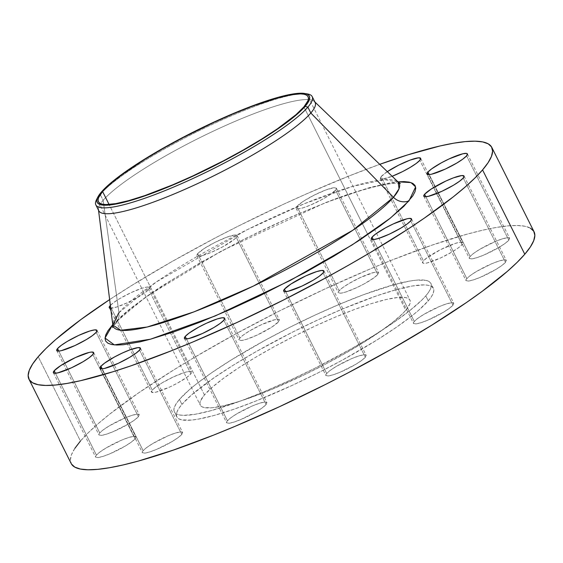 <?xml version="1.0" encoding="UTF-8"?>
<svg xmlns="http://www.w3.org/2000/svg" width="563" height="563" viewBox="0 0 563 563"><rect width="100%" height="100%" fill="white"/><g stroke="black" fill="none" stroke-linecap="round" stroke-linejoin="round"><path stroke-width="0.42" stroke-dasharray="2.81 2.11" d="M143.157 450.653L102.17 368.807L143.157 450.653L146.88 447.416L152.974 443.44L168.358 435.692L175.304 433.102L180.294 431.948L182.574 432.412L181.793 434.411A22.506 3.751 -26.6 0 0 182.602 432.454A22.506 3.751 -26.6 0 0 164.614 437.338A22.506 3.751 -26.6 0 0 143.157 450.653A22.506 3.751 -26.6 0 0 142.355 452.61A22.506 3.751 -26.6 0 0 160.335 447.726A22.506 3.751 -26.6 0 0 181.793 434.411L178.077 437.648L171.982 441.631L156.598 449.38L149.652 451.969L144.656 453.116L142.376 452.659L143.157 450.653M139.568 350.08L181.793 434.411L139.568 350.08M227.438 420.786L186.452 338.94L227.438 420.786L231.161 417.549L237.255 413.566L252.639 405.817L259.585 403.235L264.582 402.081L266.862 402.538L266.081 404.544A22.506 3.751 -26.6 0 0 266.883 402.587A22.506 3.751 -26.6 0 0 248.895 407.471A22.506 3.751 -26.6 0 0 227.438 420.786A22.506 3.751 -26.6 0 0 226.636 422.743A22.506 3.751 -26.6 0 0 244.624 417.859A22.506 3.751 -26.6 0 0 266.081 404.544L262.358 407.781L256.264 411.757L240.88 419.505L233.934 422.095L228.944 423.249L226.664 422.785L227.438 420.786M223.849 320.213L266.081 404.544L223.849 320.213M326.695 373.494L285.708 291.648L326.695 373.494L330.411 370.257L336.505 366.274L351.889 358.525L358.835 355.943L363.832 354.789L366.112 355.246L365.331 357.252A22.506 3.751 -26.6 0 0 366.133 355.295A22.506 3.751 -26.6 0 0 348.152 360.179A22.506 3.751 -26.6 0 0 326.695 373.494A22.506 3.751 -26.6 0 0 325.886 375.451A22.506 3.751 -26.6 0 0 343.873 370.567A22.506 3.751 -26.6 0 0 365.331 357.252L361.608 360.489L355.513 364.465L340.129 372.213L333.183 374.803L328.194 375.957L325.914 375.493L326.695 373.494M323.099 272.921L365.331 357.252L323.099 272.921M414.312 321.452L373.325 239.599L414.312 321.452L418.035 318.215L424.129 314.231L439.513 306.483L446.459 303.893L451.456 302.746L453.736 303.204L452.955 305.202A22.506 3.751 -26.6 0 0 453.757 303.253A22.506 3.751 -26.6 0 0 435.769 308.137A22.506 3.751 -26.6 0 0 414.312 321.452A22.506 3.751 -26.6 0 0 413.509 323.408A22.506 3.751 -26.6 0 0 431.497 318.524A22.506 3.751 -26.6 0 0 452.955 305.202L449.232 308.44L443.137 312.423L427.753 320.171L420.807 322.761L415.818 323.908L413.538 323.451L414.312 321.452M410.723 220.872L452.955 305.202L410.723 220.872M466.833 278.601L425.846 196.754L466.833 278.601L470.548 275.363L476.65 271.38L492.027 263.632L498.973 261.049L503.969 259.895L506.25 260.352L505.468 262.358A22.506 3.751 -26.6 0 0 506.278 260.402A22.506 3.751 -26.6 0 0 488.29 265.286A22.506 3.751 -26.6 0 0 466.833 278.601A22.506 3.751 -26.6 0 0 466.023 280.557A22.506 3.751 -26.6 0 0 484.011 275.673A22.506 3.751 -26.6 0 0 505.468 262.358L501.753 265.595L495.651 269.578L480.274 277.327L473.328 279.91L468.332 281.064L466.051 280.599L466.833 278.601M463.243 178.028L505.468 262.358L463.243 178.028M470.168 256.425L429.182 174.579L470.168 256.425L473.891 253.188L479.986 249.212L495.37 241.464L502.316 238.874L507.305 237.72L509.585 238.184L508.811 240.183A22.506 3.751 -26.6 0 0 509.614 238.226A22.506 3.751 -26.6 0 0 491.626 243.11A22.506 3.751 -26.6 0 0 470.168 256.425A22.506 3.751 -26.6 0 0 469.366 258.382A22.506 3.751 -26.6 0 0 487.354 253.498A22.506 3.751 -26.6 0 0 508.811 240.183L505.088 243.42L498.994 247.403L483.61 255.152L476.664 257.734L471.667 258.889L469.387 258.431L470.168 256.425M466.579 155.852L508.811 240.183L466.579 155.852M387.724 171.37L381.207 176.543L423.432 260.873A22.506 3.751 -26.6 0 0 422.63 262.83A22.506 3.751 -26.6 0 0 440.618 257.945A22.506 3.751 -26.6 0 0 462.075 244.631L458.352 247.868L452.258 251.844L440.759 257.875L427.134 262.956L423.425 263.308L422.658 262.872L423.432 260.873L427.155 257.636L440.794 249.536L455.58 243.322L460.569 242.167L462.849 242.625L462.075 244.631L419.843 160.3L462.075 244.631A22.506 3.751 -26.6 0 0 462.877 242.674A22.506 3.751 -26.6 0 0 444.89 247.558A22.506 3.751 -26.6 0 0 423.432 260.873L381.207 176.543A22.506 3.751 153.4 0 1 387.323 171.638M296.919 206.41A22.506 3.751 153.4 0 1 318.376 193.095A22.506 3.751 153.4 0 1 336.364 188.211A22.506 3.751 153.4 0 1 335.562 190.167L377.787 274.498A22.506 3.751 -26.6 0 0 378.596 272.541A22.506 3.751 -26.6 0 0 360.609 277.425A22.506 3.751 -26.6 0 0 339.151 290.74L296.919 206.41L296.138 208.416L298.418 208.873L303.415 207.719L310.361 205.136L322.085 199.471L329.038 195.34L335.562 190.167L336.336 188.169L334.056 187.704L325.773 189.991L314.281 195.072L303.443 201.237L296.919 206.41L339.151 290.74L342.867 287.503L348.969 283.527L360.468 277.489L374.092 272.415L377.801 272.063L378.568 272.499L377.787 274.498L374.071 277.735L364.317 283.801L356.47 287.749L345.647 292.049L340.65 293.203L338.37 292.746L339.151 290.74A22.506 3.751 -26.6 0 0 338.342 292.697A22.506 3.751 -26.6 0 0 356.33 287.813A22.506 3.751 -26.6 0 0 377.787 274.498L335.562 190.167A22.506 3.751 153.4 0 1 314.105 203.482A22.506 3.751 153.4 0 1 296.117 208.366A22.506 3.751 153.4 0 1 296.919 206.41M197.669 253.702A22.506 3.751 153.4 0 1 219.127 240.387A22.506 3.751 153.4 0 1 237.114 235.503A22.506 3.751 153.4 0 1 236.305 237.459L278.537 321.79A22.506 3.751 -26.6 0 0 279.339 319.833A22.506 3.751 -26.6 0 0 261.359 324.717A22.506 3.751 -26.6 0 0 239.901 338.032L197.669 253.702L196.888 255.708L199.168 256.165L204.165 255.011L211.111 252.428L222.835 246.763L234.792 238.951L237.086 236.284L237.086 235.461L236.319 235.024L234.806 234.996L226.523 237.283L215.024 242.364L204.193 248.536L197.669 253.702L239.901 338.032L243.617 334.795L249.712 330.819L261.218 324.788L274.843 319.707L278.551 319.355L279.318 319.791L278.537 321.79L272.013 326.962L257.221 335.041L246.39 339.348L241.4 340.495L239.12 340.038L239.901 338.032A22.506 3.751 -26.6 0 0 239.092 339.989A22.506 3.751 -26.6 0 0 257.08 335.105A22.506 3.751 -26.6 0 0 278.537 321.79L236.305 237.459A22.506 3.751 153.4 0 1 214.848 250.774A22.506 3.751 153.4 0 1 196.867 255.658A22.506 3.751 153.4 0 1 197.669 253.702M110.362 305.399A22.506 3.751 153.4 0 1 132.002 292.204A22.506 3.751 153.4 0 1 149.491 287.545A22.506 3.751 153.4 0 1 148.688 289.502L190.913 373.832A22.506 3.751 -26.6 0 0 191.723 371.876A22.506 3.751 -26.6 0 0 173.735 376.767A22.506 3.751 -26.6 0 0 152.277 390.082L110.524 306.708L152.277 390.082L155.993 386.844L162.095 382.861L173.594 376.83L184.418 372.523L189.414 371.376L191.694 371.833L190.913 373.832L187.197 377.069L177.444 383.136L169.597 387.084L155.972 392.158L153.776 392.538L151.496 392.08L152.277 390.082A22.506 3.751 -26.6 0 0 151.468 392.031A22.506 3.751 -26.6 0 0 169.456 387.147A22.506 3.751 -26.6 0 0 190.913 373.832L148.688 289.502L149.462 287.503L147.182 287.046L142.193 288.193L131.362 292.5L119.863 298.531L113.768 302.514L110.045 305.751M96.421 455.101L55.434 373.255L96.421 455.101L100.144 451.864L106.238 447.881L121.622 440.132L128.568 437.55L133.558 436.395L135.838 436.853L135.064 438.858A22.506 3.751 -26.6 0 0 135.866 436.902A22.506 3.751 -26.6 0 0 117.878 441.786A22.506 3.751 -26.6 0 0 96.421 455.101A22.506 3.751 -26.6 0 0 95.619 457.057A22.506 3.751 -26.6 0 0 113.606 452.173A22.506 3.751 -26.6 0 0 135.064 438.858L131.341 442.096L125.246 446.072L109.862 453.82L102.916 456.41L97.92 457.564L95.64 457.1L96.421 455.101M92.832 354.528L135.064 438.858L92.832 354.528M99.757 432.926L58.77 351.08L99.757 432.926L103.479 429.689L109.574 425.705L124.958 417.964L131.904 415.374L136.9 414.22L139.181 414.685L138.399 416.683A22.506 3.751 -26.6 0 0 139.202 414.727A22.506 3.751 -26.6 0 0 121.214 419.611A22.506 3.751 -26.6 0 0 99.757 432.926A22.506 3.751 -26.6 0 0 98.954 434.882A22.506 3.751 -26.6 0 0 116.942 429.998A22.506 3.751 -26.6 0 0 138.399 416.683L134.677 419.921L128.582 423.904L113.198 431.652L106.252 434.235L101.263 435.389L98.982 434.932L99.757 432.926M96.167 332.353L138.399 416.683L96.167 332.353M98.539 210.295L98.462 209.668A120.975 20.177 153.4 0 1 103.135 200.315L100.193 194.439A120.975 20.177 -26.6 0 0 97.265 198.338A120.975 20.177 153.4 0 1 100.193 194.439L101.389 192.039L100.193 194.439L103.135 200.315L118.976 312.697A159.885 26.665 -26.6 0 1 267.186 220.063A159.885 26.665 -26.6 0 1 398.224 182.123L384.726 179.66L353.156 186.226L304.126 203.82L246.96 229.817L156.141 282.091L118.976 312.697A14.068 12.886 40.7 0 1 116.245 322.515A14.068 12.886 40.7 0 1 111.741 325.808A14.068 12.886 -139.3 0 0 116.245 322.515A14.068 12.886 -139.3 0 0 118.976 312.697A159.885 26.665 -26.6 0 0 112.804 325.055L112.804 325.055M112.755 324.647L145.923 296.884L221.759 250.809L325.548 202.589L368.856 187.824L397.935 181.842L389.652 182.961L370.348 187.409L346.822 194.777L333.753 199.471L290.832 217.029L245.292 238.578L201.054 262.252L161.926 286.018L150.617 293.604L131.27 307.827L123.424 314.33L112.755 324.647M118.976 312.697L103.135 200.315A120.975 20.177 -26.6 0 0 98.806 210.822M530.43 228.163L524.913 226.249L517.249 225.503L507.523 225.939L495.827 227.543L482.266 230.302L466.973 234.194L431.807 245.208L391.679 260.155L370.229 268.931L325.583 288.664L280.057 310.67L235.397 334.091L193.32 358.033L173.763 369.912L138.547 392.918L109.63 414.178L97.899 423.897L88.138 432.884L80.439 441.047L38.214 356.717L80.439 441.047A258.825 43.161 -26.6 0 0 71.184 463.532M428.26 300.825L425.776 295.864A143.481 23.927 153.4 0 1 288.988 380.75A143.481 23.927 153.4 0 1 174.319 411.884A143.481 23.927 153.4 0 1 179.449 399.42L181.933 404.382A143.481 23.927 -26.6 0 0 176.803 416.845A143.481 23.927 -26.6 0 0 291.472 385.711A143.481 23.927 -26.6 0 0 428.26 300.825L431.342 296.792L433.207 293.302L433.841 290.388L433.228 288.066L431.385 286.37L428.33 285.307L424.08 284.892L412.207 286.025L396.211 289.713L376.717 295.814L342.578 308.967L317.835 319.911L292.598 332.107L255.94 351.72L233.673 364.951L214.151 377.703L191.617 394.874L181.933 404.382L178.858 408.407L176.993 411.898L176.36 414.818L176.965 417.141L178.809 418.837L181.87 419.899L191.504 420.068L197.993 419.182L213.982 415.494L233.483 409.385L255.729 401.102L292.366 385.296L317.602 373.1L342.36 360.116L376.527 340.256L396.049 327.504L412.081 315.716L418.583 310.333L428.26 300.825A143.481 23.927 -26.6 0 0 433.39 288.362A143.481 23.927 -26.6 0 0 318.728 319.495A143.481 23.927 -26.6 0 0 181.933 404.382L179.449 399.42A143.481 23.927 153.4 0 1 316.244 314.534A143.481 23.927 153.4 0 1 430.906 283.4A143.481 23.927 153.4 0 1 425.776 295.864L428.26 300.825M204.446 394.923L109.074 204.468L204.446 394.923A117.259 19.557 -26.6 0 0 200.252 405.107A117.259 19.557 -26.6 0 0 293.963 379.659A117.259 19.557 -26.6 0 0 405.754 310.283A117.259 19.557 -26.6 0 0 409.948 300.1A117.259 19.557 -26.6 0 0 316.237 325.548A117.259 19.557 -26.6 0 0 204.446 394.923L212.357 387.154L223.828 378.055L238.423 367.977L255.588 357.308L274.645 346.463L294.878 335.851L315.505 325.886L335.731 316.941L354.781 309.376L371.918 303.464L386.492 299.446L397.935 297.461L405.81 297.609L408.309 298.474L409.815 299.861L410.314 301.754L409.794 304.14L405.754 310.283L367.85 234.602L405.754 310.283L402.264 313.985L392.531 322.458L379.427 332.093L363.473 342.515L345.274 353.325L325.534 364.106L305.005 374.444L274.47 388.259L255.419 395.831L238.283 401.743L223.708 405.761L212.265 407.739L204.39 407.598L201.892 406.732L200.386 405.346L199.886 403.453L200.4 401.067L204.446 394.923M303.907 106.9L367.85 234.602L303.907 106.9M80.439 441.047A258.825 43.161 -26.6 0 1 327.194 287.918A258.825 43.161 -26.6 0 1 534.048 231.752L533.752 231.224M74.879 448.317L71.515 454.608L70.382 459.88L71.48 464.06M179.449 399.42L189.133 389.913L195.635 384.529L211.667 372.741L231.189 359.989L265.356 340.129L290.114 327.145L315.35 314.949L340.094 304.006L363.402 294.745L393.727 284.751L409.723 281.064L416.205 280.177L425.846 280.346L428.9 281.409L430.744 283.105L431.357 285.427L430.723 288.347L428.858 291.831L425.776 295.864L421.511 300.389L409.597 310.755L393.565 322.543L374.043 335.295L351.776 348.525L315.118 368.139L289.882 380.335L265.131 391.278L241.83 400.539L211.498 410.533L195.509 414.22L183.629 415.346L179.386 414.938L176.325 413.875L174.488 412.179L173.876 409.857L174.509 406.943L176.374 403.453L179.449 399.42M109.644 299.593A258.825 43.161 153.4 0 1 379.736 164.34L349.447 175.825L305.899 194.136L283.358 204.334L237.825 226.34L215.284 237.924L171.701 261.725L131.538 285.582L109.644 299.593M381.207 176.543L380.426 178.541L382.706 179.006L392.144 176.275A22.506 3.751 153.4 0 1 380.398 178.499A22.506 3.751 153.4 0 1 381.207 176.543M110.038 308.179L116.541 307.06L127.372 302.753L138.871 296.722L144.965 292.739L148.688 289.502A22.506 3.751 153.4 0 1 130.363 301.325A22.506 3.751 153.4 0 1 110.714 308.25M315.146 102.494A120.975 20.177 -26.6 0 0 218.465 128.744A120.975 20.177 -26.6 0 0 103.135 200.315A120.975 20.177 153.4 0 1 215.277 130.229A120.975 20.177 153.4 0 1 314.421 101.523L314.879 101.959M307.546 93.965A120.975 20.177 -26.6 0 0 299.966 93.88A120.975 20.177 -26.6 0 0 195.002 132.741A120.975 20.177 -26.6 0 0 101.002 193.51A120.975 20.177 -26.6 0 0 100.193 194.439A120.975 20.177 153.4 0 1 101.002 193.51A120.975 20.177 153.4 0 1 195.002 132.741A120.975 20.177 153.4 0 1 299.966 93.88A120.975 20.177 153.4 0 1 306.075 93.782M140.37 348.124L182.602 432.454M224.658 318.257L266.883 402.587M323.908 270.965L366.133 355.295M411.532 218.923L453.757 303.253M464.046 176.071L506.278 260.402M467.381 153.896L509.614 238.226M420.645 158.344L462.877 242.674M336.364 188.211L378.596 272.541M237.114 235.503L279.339 319.833M149.491 287.545L191.723 371.876M93.634 352.572L135.866 436.902M96.977 330.397L139.202 414.727M400.342 183.531L392.89 183.461C387.393 183.939 380.074 185.368 370.926 187.746C350.897 193.06 326.434 201.92 297.538 214.341C222.033 246.193 134.233 299.685 116.203 322.571L112.663 327.596M176.803 416.845L174.319 411.884M308.102 96.716L409.948 300.1M98.405 201.723L200.252 405.107M433.39 288.362L430.906 283.4M56.722 350.552L98.954 434.882M53.386 372.727L95.619 457.057M109.243 307.708L151.468 392.031M196.867 255.658L239.092 339.989M296.117 208.366L338.342 292.697M380.398 178.499L422.63 262.83M427.134 174.051L469.366 258.382M423.798 196.227L466.023 280.557M371.277 239.078L413.509 323.408M283.661 291.12L325.886 375.451M184.404 338.412L226.636 422.743M100.123 368.279L142.355 452.61"/><path stroke-width="0.84" d="M100.925 366.323A22.506 3.751 153.4 0 1 122.382 353.008A22.506 3.751 153.4 0 1 140.37 348.124A22.506 3.751 153.4 0 1 139.568 350.08L140.342 348.082L138.062 347.617L129.779 349.904L122.241 353.078L114.402 357.026L104.648 363.086L100.925 366.323L100.151 368.329L102.431 368.786L104.627 368.406L118.251 363.332L129.75 357.301L135.845 353.318L139.568 350.08A22.506 3.751 153.4 0 1 118.11 363.395A22.506 3.751 153.4 0 1 100.123 368.279A22.506 3.751 153.4 0 1 100.925 366.323L102.17 368.807L100.925 366.323M185.213 336.456A22.506 3.751 153.4 0 1 206.67 323.141A22.506 3.751 153.4 0 1 224.658 318.257A22.506 3.751 153.4 0 1 223.849 320.213L224.63 318.208L222.35 317.75L217.353 318.904L206.53 323.204L198.683 327.152L188.929 333.219L185.213 336.456L184.432 338.454L185.199 338.891L188.908 338.539L202.532 333.465L214.031 327.427L220.133 323.451L223.849 320.213A22.506 3.751 153.4 0 1 202.391 333.528A22.506 3.751 153.4 0 1 184.404 338.412A22.506 3.751 153.4 0 1 185.213 336.456L186.452 338.94L185.213 336.456M284.463 289.164A22.506 3.751 153.4 0 1 305.92 275.849A22.506 3.751 153.4 0 1 323.908 270.965A22.506 3.751 153.4 0 1 323.099 272.921L323.88 270.916L321.6 270.458L316.61 271.605L305.779 275.912L290.987 283.991L284.463 289.164L283.682 291.162L284.449 291.599L288.157 291.247L301.782 286.166L313.288 280.135L319.383 276.159L323.099 272.921A22.506 3.751 153.4 0 1 301.641 286.236A22.506 3.751 153.4 0 1 283.661 291.12A22.506 3.751 153.4 0 1 284.463 289.164L285.708 291.648L284.463 289.164M372.087 237.122A22.506 3.751 153.4 0 1 393.544 223.807A22.506 3.751 153.4 0 1 411.532 218.923A22.506 3.751 153.4 0 1 410.723 220.872L411.504 218.873L409.224 218.416L407.028 218.796L393.403 223.87L385.556 227.818L375.803 233.884L372.087 237.122L371.306 239.12L373.586 239.578L378.582 238.43L389.406 234.124L400.905 228.092L407.007 224.109L410.723 220.872A22.506 3.751 153.4 0 1 389.265 234.187A22.506 3.751 153.4 0 1 371.277 239.078A22.506 3.751 153.4 0 1 372.087 237.122L373.325 239.599L372.087 237.122M424.601 194.27A22.506 3.751 153.4 0 1 446.058 180.955A22.506 3.751 153.4 0 1 464.046 176.071A22.506 3.751 153.4 0 1 463.243 178.028L464.018 176.022L461.737 175.565L453.454 177.852L445.917 181.019L431.124 189.098L424.601 194.27L423.819 196.269L424.593 196.705L428.302 196.353L441.927 191.279L453.426 185.248L459.521 181.265L463.243 178.028A22.506 3.751 153.4 0 1 441.786 191.343A22.506 3.751 153.4 0 1 423.798 196.227A22.506 3.751 153.4 0 1 424.601 194.27L425.846 196.754L424.601 194.27M427.936 172.095A22.506 3.751 153.4 0 1 449.394 158.78A22.506 3.751 153.4 0 1 467.381 153.896A22.506 3.751 153.4 0 1 466.579 155.852L467.36 153.854L466.586 153.417L462.877 153.769L449.253 158.85L441.413 162.798L431.659 168.858L427.936 172.095L427.162 174.101L429.442 174.558L431.638 174.178L445.263 169.104L456.762 163.073L462.856 159.09L466.579 155.852A22.506 3.751 153.4 0 1 445.122 169.167A22.506 3.751 153.4 0 1 427.134 174.051A22.506 3.751 153.4 0 1 427.936 172.095L429.182 174.579L427.936 172.095M387.323 171.638A22.506 3.751 153.4 0 1 408.154 160.856A22.506 3.751 153.4 0 1 420.645 158.344A22.506 3.751 153.4 0 1 419.843 160.3L420.624 158.294L418.344 157.837L410.061 160.124L398.562 165.205L387.323 171.638M110.045 305.751A22.506 3.751 153.4 0 1 110.362 305.399L109.264 307.75L110.714 308.25A22.506 3.751 153.4 0 1 109.243 307.701A22.506 3.751 153.4 0 1 110.045 305.751L110.524 306.708L110.045 305.751M54.189 370.771A22.506 3.751 153.4 0 1 75.646 357.456A22.506 3.751 153.4 0 1 93.634 352.572A22.506 3.751 153.4 0 1 92.832 354.528L93.613 352.522L91.333 352.065L89.13 352.445L75.505 357.519L60.713 365.598L54.189 370.771L53.415 372.769L54.182 373.206L57.89 372.854L71.515 367.773L83.014 361.742L89.109 357.765L92.832 354.528A22.506 3.751 153.4 0 1 71.374 367.843A22.506 3.751 153.4 0 1 53.386 372.727A22.506 3.751 153.4 0 1 54.189 370.771L55.434 373.255L54.189 370.771M57.532 348.596A22.506 3.751 153.4 0 1 78.989 335.281A22.506 3.751 153.4 0 1 96.977 330.397A22.506 3.751 153.4 0 1 96.167 332.353L96.949 330.354L94.668 329.89L89.672 331.044L78.848 335.344L67.349 341.375L61.247 345.358L57.532 348.596L56.75 350.601L59.031 351.059L61.226 350.679L74.851 345.605L86.35 339.573L92.452 335.59L96.167 332.353A22.506 3.751 153.4 0 1 74.71 345.668A22.506 3.751 153.4 0 1 56.722 350.552A22.506 3.751 153.4 0 1 57.532 348.596L58.77 351.08L57.532 348.596M397.935 181.842L410.962 182.574L415.621 186.909L409.027 200.815A14.068 12.886 40.7 0 1 393.46 197.296L399.019 188.802L398.224 182.123L400.342 183.531M118.976 312.697L112.804 325.055A159.885 26.665 -26.6 0 0 236.833 293.809A159.885 26.665 -26.6 0 0 393.46 197.296A14.068 12.886 -139.3 0 0 409.027 200.815L390.419 218.064L352.156 244.912L290.424 280.367L215.15 315.97L150.525 339.186L114.331 344.901L105.021 338.053L112.755 324.647L108.026 330.664L105.774 334.879L105.014 338.398L105.745 341.199L107.969 343.247L111.664 344.528L116.787 345.028L123.29 344.739L140.194 341.818L150.42 339.215L173.946 331.846L200.801 321.846L229.936 309.594L260.247 295.561L305.357 272.379L333.507 256.355L358.849 240.605L380.405 225.728L389.497 218.796L403.875 206.283L412.749 195.959L414.994 191.744L415.761 188.225L415.022 185.424L412.799 183.376L409.111 182.095L403.988 181.596L397.478 181.884M306.075 93.782A120.975 20.177 153.4 0 1 312.198 96.611A120.975 20.177 153.4 0 1 307.877 107.118L305.111 106.393A118.666 19.789 153.4 0 1 180.308 181.849A118.666 19.789 153.4 0 1 97.8 197.141A118.666 19.789 153.4 0 1 101.389 192.039A118.666 19.789 153.4 0 1 202.708 127.421A118.666 19.789 153.4 0 1 304.794 93.493A118.666 19.789 153.4 0 1 305.111 106.393L307.877 107.118A120.975 20.177 153.4 0 1 192.546 178.689A120.975 20.177 153.4 0 1 95.865 204.946A120.975 20.177 153.4 0 1 97.265 198.338A120.975 20.177 -26.6 0 0 96.533 199.633A120.975 20.177 -26.6 0 0 180.646 184.045A120.975 20.177 -26.6 0 0 307.877 107.118L310.818 113.001L307.877 107.118A120.975 20.177 -26.6 0 0 307.546 93.965L304.794 93.493M95.865 204.946L98.806 210.822A120.975 20.177 -26.6 0 0 195.488 184.573A120.975 20.177 -26.6 0 0 310.818 113.001A120.975 20.177 153.4 0 1 192.307 186.029A120.975 20.177 153.4 0 1 98.462 209.668L112.804 325.055L120.827 330.277L147.21 327.012L194.08 311.825L253.42 286.06L352.938 230.183L393.46 197.296L310.818 113.001L393.46 197.296A159.885 26.665 -26.6 0 0 398.224 182.123L314.421 101.523A120.975 20.177 153.4 0 1 310.818 113.001A120.975 20.177 -26.6 0 0 315.146 102.494L312.198 96.611M28.952 379.202L71.184 463.532A258.825 43.161 -26.6 0 0 278.031 407.366A258.825 43.161 -26.6 0 0 524.786 254.237L482.561 169.906A258.825 43.161 153.4 0 1 235.806 323.035A258.825 43.161 153.4 0 1 28.952 379.202A258.825 43.161 153.4 0 1 38.214 356.717A258.825 43.161 153.4 0 1 109.644 299.593L80.995 319.488L55.667 339.566L45.906 348.553L38.214 356.717L32.654 363.987L29.29 370.278L28.15 375.549L29.248 379.729L32.57 382.791L38.087 384.705L45.751 385.451L55.477 385.015L67.173 383.41L80.734 380.651L112.896 371.777L131.193 365.746L171.321 350.798L192.771 342.022L237.417 322.289L282.943 300.283L327.603 276.862L349.067 264.899L369.68 252.921L407.556 229.373L424.453 218.036L453.37 196.776L465.101 187.057L474.862 178.07L482.561 169.906L524.786 254.237L530.346 246.967L533.71 240.675L534.85 235.404L533.752 231.224L530.43 228.163M102.593 191.533A117.259 19.557 153.4 0 1 214.39 122.164A117.259 19.557 153.4 0 1 308.102 96.716A117.259 19.557 153.4 0 1 303.907 106.9A117.259 19.557 153.4 0 1 192.117 176.275A117.259 19.557 153.4 0 1 98.405 201.723A117.259 19.557 153.4 0 1 102.593 191.533L109.074 204.468L102.593 191.533L98.553 197.676L98.039 200.062L98.539 201.962L100.045 203.349L102.543 204.214L106.013 204.552L115.718 203.63L128.786 200.611L144.719 195.628L172.623 184.875L192.842 175.938L223.687 160.715L243.427 149.934L261.626 139.124L277.58 128.709L295.997 114.669L303.907 106.9L307.947 100.756L308.461 98.37L307.968 96.477L306.462 95.084L303.964 94.218L300.494 93.88L290.782 94.809L277.714 97.821L252.928 105.985L233.884 113.557L213.659 122.502L182.82 137.717L163.073 148.498L144.874 159.308L121.981 174.671L110.503 183.763L102.593 191.533M80.439 441.047L74.879 448.317M71.48 464.06L74.802 467.121L80.319 469.035L87.976 469.781L97.702 469.345L109.405 467.74L122.966 464.982L138.252 461.09L173.418 450.076L213.553 435.129L235.003 426.353L279.642 406.62L325.175 384.613L347.716 373.03L391.299 349.229L431.462 325.372L466.685 302.366L482.005 291.465L507.333 271.387L517.094 262.4L524.786 254.237A258.825 43.161 -26.6 0 0 534.048 231.752L491.816 147.422A258.825 43.161 153.4 0 1 482.561 169.906L488.121 162.637L491.485 156.345L492.618 151.074L491.52 146.894L488.198 143.832L482.681 141.918L475.024 141.172L465.298 141.609L453.595 143.213L440.034 145.972L407.872 154.846L379.736 164.34A258.825 43.161 153.4 0 1 491.816 147.422M392.144 176.275L402.489 171.638L410.026 167.514L416.12 163.537L419.843 160.3A22.506 3.751 153.4 0 1 392.144 176.275M101.389 192.039L109.391 184.178L121.003 174.973L144.177 159.428L172.433 143.002L192.912 132.263L213.785 122.178L244.082 109.109L262.485 102.255L278.608 97.202L297.201 93.416L305.167 93.564L307.701 94.436L309.221 95.844L309.727 97.758L309.207 100.172L305.111 106.393L301.585 110.137L291.725 118.709L278.474 128.463L262.323 139.005L243.906 149.948L223.933 160.856L192.722 176.254L172.25 185.304L152.974 192.968L127.892 201.23L114.669 204.278L109.306 205.016L101.333 204.876L98.806 203.996L97.279 202.596L96.78 200.674L97.3 198.26L101.389 192.039M96.533 199.633L97.8 197.141M112.804 325.055L112.663 327.589"/></g></svg>

